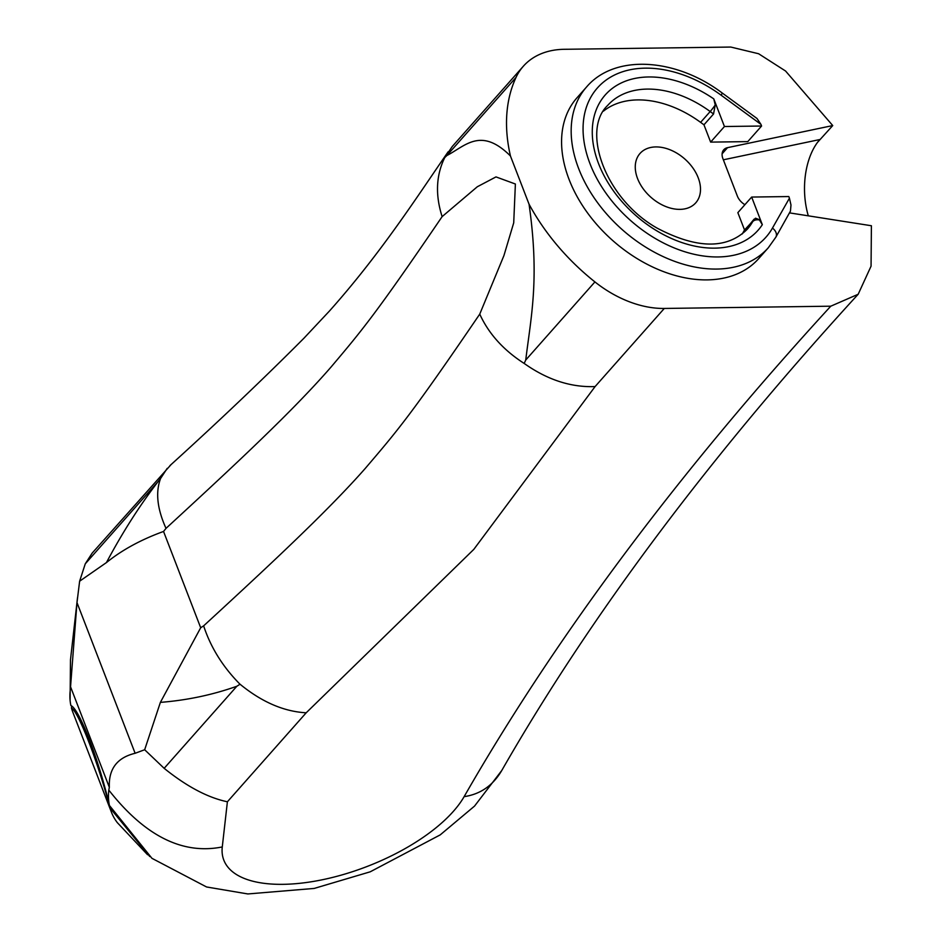 <?xml version="1.0" encoding="UTF-8"?>
<svg xmlns="http://www.w3.org/2000/svg" width="941" height="941" viewBox="0 0 941 941"><rect width="100%" height="100%" fill="white"/><g stroke="black" fill="none" stroke-linecap="round" stroke-linejoin="round"><path stroke-width="1.41" d="M147.561 854.722L117.284 822.599A219.006 95.911 -21.1 0 1 111.356 812.024A219.006 95.911 -21.1 0 1 110.038 808.025L149.772 856.545M111.356 812.024L72.798 712.102A219.006 95.911 158.9 0 1 71.481 708.102L71.598 706.573M71.481 708.102C78.515 711.537 98.276 762.775 110.038 808.025M106.439 562.577L79.632 581.197L76.986 602.581L70.551 686.824L109.344 787.346C108.533 768.973 117.131 757.611 135.128 753.282L144.667 749.742L160.382 702.374L200.692 627.741L163.546 531.453C141.056 539.616 122.012 549.991 106.439 562.577C122.295 532.771 139.456 505.835 157.935 481.78L160.617 478.44C155.371 492.143 157.171 508.787 166.016 528.36C233.568 466.254 257.587 443.058 281.218 419.721C301.449 399.584 318.093 381.987 331.138 366.931C361.332 331.173 375.365 314.765 442.129 216.618L477.31 186.753L495.989 176.908L515.386 184.013L513.715 222.829L503.905 255.658L479.745 314.118C410.594 415.722 397.243 430.919 365.331 468.336C352.134 483.38 334.761 501.529 313.212 522.784C290.381 545.145 265.985 568.552 203.632 625.859L200.692 627.741M144.667 749.742L164.157 768.327C186.777 786.535 207.855 797.686 227.393 801.779L222.276 846.935C182.66 854.922 144.832 835.984 108.803 790.099L109.344 787.346M160.382 702.374C186.941 700.28 212.419 694.917 236.838 686.26L164.157 768.327M70.563 686.824L70.246 690.176A219.006 95.911 158.9 0 0 70.093 700.28A219.006 95.911 158.9 0 0 70.869 705.538C79.209 708.667 98.793 759.411 109.427 805.461L151.96 858.333L206.573 886.975L247.836 893.95L314.176 888.433L370.213 871.813L440.2 834.89L474.535 806.096L501.788 770.456C590.607 615.461 709.396 456.738 858.18 294.251L871.06 266.174L871.401 225.746L789.652 212.901M171.203 464.454L92.159 553.12L85.255 563.847L79.632 581.197M510.481 156.018C480.886 126.482 465.195 146.067 446.834 155.559L516.021 77.421A184.177 126.423 41.5 0 0 510.481 156.088L529.054 204.209C539.734 278.889 531.006 316.67 525.737 360.038L524.172 363.438C503.47 350.123 488.661 333.679 479.745 314.118M442.129 216.618C435.201 194.94 436.071 175.273 444.74 157.606L446.834 155.559M524.172 363.426C547.25 379.776 570.881 387.492 595.088 386.575L664.287 308.448A96.358 66.141 -138.5 0 1 594.924 281.912L525.737 360.038M529.054 204.209A184.177 126.423 41.5 0 0 594.924 281.912M858.18 294.262L830.774 306.19L664.287 308.448M744.907 204.691A13.139 9.022 -138.5 0 1 737.309 195.975L722.9 158.629A13.139 9.022 -138.5 0 1 723.758 149.772A13.139 9.022 -138.5 0 1 727.558 147.655L832.738 125.565L785.57 71.022L758.611 53.743L730.769 47.05L564.294 49.297A96.358 66.141 -138.5 0 0 523.337 66.235A96.358 66.141 -138.5 0 0 516.021 77.421M758.717 258.587A121.33 83.278 -138.5 0 1 612.673 240.496A121.33 83.278 -138.5 0 1 577.056 97.711L586.643 86.89A121.33 83.278 41.5 0 0 622.26 229.663A121.33 83.278 41.5 0 0 768.303 247.765L758.717 258.587M760.951 124.377L757.011 118.495L722.123 92.936A8.763 0.859 126.2 0 1 721.171 95.229L760.951 124.377L761.587 126.023L747.777 141.621L710.631 142.115L703.962 124.812L700.598 122.354A93.3 64.035 41.5 0 0 603.44 111.156M742.178 234.015A93.3 64.035 41.5 0 0 743.096 232.486L744.531 229.957L737.85 212.654L751.659 197.057L788.805 196.551L789.44 198.198L772.443 228.11A112.567 77.268 -138.5 0 1 642.797 230.298A112.567 77.268 -138.5 0 1 591.195 96.558A112.567 77.268 -138.5 0 1 721.171 95.229M655.83 146.925A37.228 25.56 -138.5 0 1 692.799 167.839A37.228 25.56 -138.5 0 1 695.752 202.833A37.228 25.56 -138.5 0 1 650.937 197.281A37.228 25.56 -138.5 0 1 640.009 153.465A37.228 25.56 -138.5 0 1 655.83 146.925M163.546 531.453L166.016 528.36M444.787 157.559L452.198 146.596M203.632 625.871C210.749 647.502 222.888 666.957 240.026 684.236L236.838 686.26M167.169 468.418L160.617 478.44M109.427 805.461A219.006 95.911 -21.1 0 1 108.803 790.099M227.393 801.779L306.19 712.796C283.864 711.572 261.81 702.045 240.026 684.213M817.482 142.42L832.738 125.565M744.531 229.957L755.494 218.206L759.199 219.582L762.328 224.687L751.659 197.057M761.587 126.023L724.441 126.517L713.784 98.899L715.231 104.992L713.549 113.99L703.962 124.812M772.443 228.11A8.763 6.305 -150.4 0 1 775.831 237.203L790.452 211.113L790.981 205.02L789.44 198.198M724.441 126.517L710.631 142.115M723.347 159.805L819.823 139.539A59.565 34.582 -90.8 0 0 808.307 215.83M76.986 602.581L135.128 753.282M70.246 690.176L70.481 659.794L77.515 597.664M85.255 563.847L157.923 481.792M830.774 306.19A3971.361 1739.156 158.9 0 0 464.125 796.651A131.399 57.542 -21.1 0 1 322.634 879.694A131.399 57.542 -21.1 0 1 222.276 846.935M464.125 796.651C480.416 794.239 492.966 785.512 501.788 770.456M306.19 712.796L473.817 549.368L595.088 386.575M727.558 147.655L722.123 153.795M759.61 220.018A8.763 6.305 -150.4 0 0 752.682 221.653A93.3 64.035 -138.5 0 1 747.319 229.181C727.028 249.341 697.022 249.024 657.312 228.228C605.275 199.151 581.009 130.493 607.627 105.474A93.3 64.035 -138.5 0 1 710.184 111.532A8.763 0.859 -53.8 0 0 715.231 104.992M713.784 98.899A102.051 70.046 41.5 0 0 599.123 103.639A102.051 70.046 41.5 0 0 645.208 223.076A102.051 70.046 41.5 0 0 762.328 224.687M700.598 122.354L710.184 111.532L713.549 113.99M754.117 219.135L743.096 232.486M452.186 146.584L523.337 66.235M169.98 465.583C218.888 421.227 263.551 378.764 303.943 338.219L329.515 310.953C382.07 251.988 418.898 193.94 448.163 151.772M775.831 237.203L768.303 247.765M722.123 92.936C675.909 58.048 614.802 53.79 586.643 86.89M70.481 659.794L70.093 700.28"/></g></svg>

